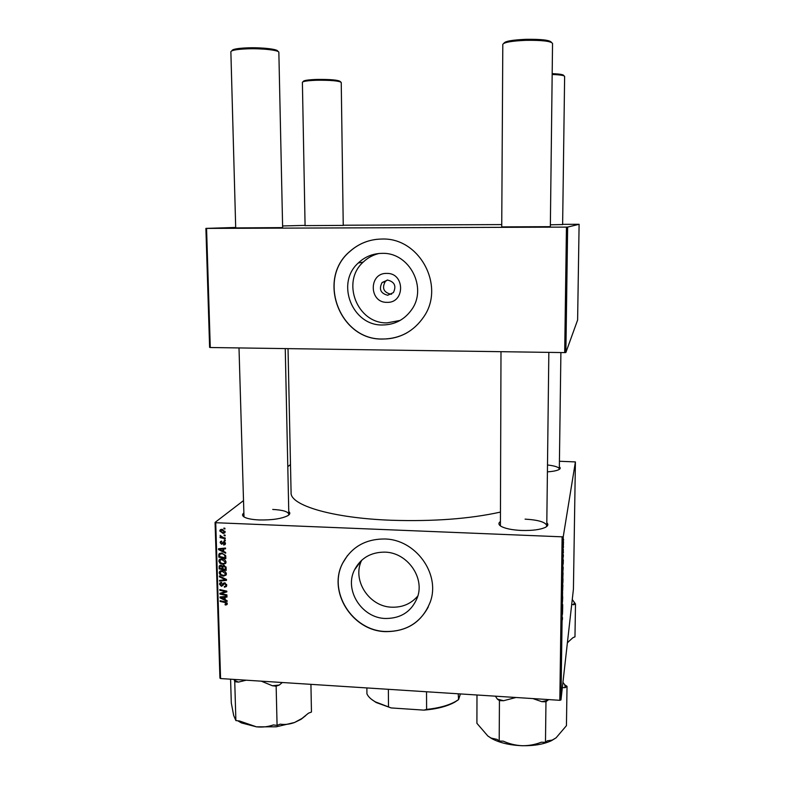 <?xml version="1.0" encoding="UTF-8"?>
<svg xmlns="http://www.w3.org/2000/svg" width="785" height="785" viewBox="0 0 785 785"><rect width="100%" height="100%" fill="white"/><g stroke="black" fill="none" stroke-linecap="round" stroke-linejoin="round"><path stroke-width="1.18" d="M387.025 302.343C368.901 302.922 368.548 272.689 386.779 273.406C405.05 272.787 405.227 303.216 387.025 302.343M387.574 280.059L382.099 282.512C378.694 289.125 380.558 293.374 387.702 295.258L393.403 292.57C396.523 285.995 394.58 281.825 387.574 280.059M387.152 280.068L385.2 281.619C381.834 288.144 383.679 292.334 390.724 294.198L391.607 294.149M382.069 253.359C372.885 253.496 364.947 256.715 358.264 263.004C335.372 283.277 352.406 326.06 382.727 324.97C394.62 324.784 404.147 319.848 411.291 310.163C428.011 288.223 409.554 252.162 382.069 253.359M378.969 253.496C372.953 254.939 367.704 257.804 363.229 262.082C340.749 281.972 357.44 323.94 387.201 322.87L400.154 320.417M381.853 239.042C369.755 239.229 359.167 243.291 350.09 251.229C316.365 278.861 339.64 340.513 382.776 339.041C400.154 338.747 413.832 331.329 423.802 316.777C445.487 285.887 419.445 237.345 381.853 239.042M377.222 239.278C366.938 240.416 357.931 244.39 350.188 251.22C316.473 278.842 339.738 340.474 382.854 338.992C391.372 339.061 399.359 337.02 406.836 332.889M361.699 560.225C351.729 579.948 368.999 606.785 391.862 607.197C402.489 607.502 411.144 603.763 417.846 595.962M385.415 618.492C361.777 618.03 343.997 590.124 354.516 569.871C360.757 558.037 370.854 552.13 384.807 552.13C407.13 552.375 425.068 577.495 417.335 597.601C411.575 611.544 400.939 618.511 385.415 618.492M384.601 538.981C365.555 538.981 351.621 546.949 342.81 562.904C327.335 591.183 352.082 630.924 385.455 631.631C407.562 631.66 422.556 621.641 430.415 601.565C440.473 573.57 415.402 539.266 384.601 538.981M347.5 555.535L342.908 562.776C327.433 591.056 352.18 630.777 385.533 631.483C405.021 631.778 419.268 623.604 428.276 606.972M546.802 522.771C548.548 524.37 548.087 525.891 545.408 527.343C540.266 529.698 532.269 530.738 521.417 530.454C512.203 529.993 505.501 528.658 501.291 526.46C498.661 524.91 498.23 523.379 499.996 521.848M500.997 351.69L500.408 525.891M288.762 511.535C290.44 512.87 290.116 514.263 287.781 515.696C281.579 518.757 272.071 520.18 259.256 519.955C252.603 519.65 247.766 518.777 244.743 517.335C242.32 516.069 241.917 514.705 243.536 513.233M239.003 347.932L243.998 516.913M500.055 512.173C469.518 518.885 433.291 521.574 391.381 520.259C332.006 518.11 289.979 505.197 291.088 492.695L288.026 348.628M550.354 226.669L501.733 226.885M343.241 225.403L305.08 225.619M282.639 227.611L235.706 227.905M396.033 321.781L397.593 321.752L396.033 321.781M562.109 536.822L563.267 536.567L560.961 699.935L559.823 700.308L562.109 536.822L215.728 522.722L220.575 678.554L219.928 678.093L215.07 522.408L243.203 500.84M287.801 466.643L290.489 464.573M563.267 536.567L575.405 461.914L559.43 461.266M562.982 572.579L562.845 578.251L562.982 572.579M563.188 564.13L563.326 559.891L562.982 564.121M562.511 617.628L562.384 619.846L562.472 617.628M562.717 596.826L562.472 601.889L562.717 596.826M562.58 591.704L562.502 597.022L562.58 591.704M562.806 584.835L562.668 590.497L562.806 584.835M563.581 539.442L563.561 540.227L563.581 539.442M560.961 699.935L573.423 589.162L575.405 461.914M562.963 578.78L562.678 584.226L562.963 578.78M562.472 614.351L562.619 610.073L562.256 614.341M562.443 609.297L562.698 604.636L562.629 609.317M563.404 554.966L563.179 557.379L563.404 554.966M563.208 567.594L562.855 571.931L563.208 567.594M563.463 541.483L563.375 545.575L563.463 541.483M563.473 546.576L563.463 547.361L563.473 546.576M563.385 549.647L563.237 550.844L563.385 549.647M563.404 551.767L563.394 552.552L563.404 551.767M225.285 540.129L225.305 540.865L224.294 540.669L224.274 539.913L225.285 540.129M225.128 535.135L225.158 535.87L224.147 535.674L224.118 534.919L225.128 535.135M226.031 562.109L225.678 563.365L223.077 564.395L219.947 563.287L218.829 561.138L219.211 559.842L221.87 558.841C224.088 558.93 225.481 560.029 226.031 562.109M225.648 552.434L225.678 553.229L218.564 549.618L218.534 548.725L225.521 548.058L225.54 548.803L223.637 548.96L223.705 551.472L225.648 552.434M226.1 567.575L226.188 570.41L219.152 568.88L219.182 566.103L220.742 565.2L222.479 566.26L223.862 565.445L226.1 567.575M226.463 579.438L226.482 580.38L219.535 581.106L219.506 580.37L225.472 579.742L219.398 576.808L219.378 576.023L226.463 579.438M225.776 605.009L225.03 604.175L226.453 603.567L225.118 602.546L220.163 601.447L220.134 600.711L225.266 601.84L227.277 603.655L227.071 604.509L225.776 605.009L226.728 603.606M226.924 594.893L226.944 595.629L219.928 594.068L219.908 593.303L225.766 591.596L219.82 590.32L219.79 589.574L226.806 591.125L226.836 591.89L220.977 593.607L226.924 594.893M559.823 700.308L220.575 678.554M227.091 600.662L227.12 601.457L220.045 597.836L220.026 596.953L226.963 596.355L226.983 597.081L225.089 597.218L225.167 599.711L227.091 600.662M226.718 585.159L226.404 586.513L224.422 587.219L224.314 586.483L225.658 586.061L225.903 585.07L224.687 583.579L221.448 586.336L219.535 584.276L219.849 583.069L221.498 582.323L221.743 583.069L220.359 584.344L221.39 585.61L223.068 583.481L224.598 582.853L226.718 585.159M226.384 573.855L226.041 575.081L223.431 576.131L220.31 575.012L219.192 572.873L219.555 571.598L222.224 570.587C224.441 570.685 225.825 571.774 226.384 573.855M223.794 545.045L223.588 544.299L224.824 543.289L224.019 542.288L221.664 544.299L220.163 542.69L220.457 541.591L221.664 541.081L220.801 542.759L221.527 543.563L223.941 541.542L225.472 543.357L225.167 544.496L223.794 545.045L225.069 543.887L223.696 545.035M225.776 556.555L225.835 558.655L218.789 557.134L218.799 554.475L221.527 553.042L225.57 555.417L225.776 556.555M225.118 531.798L224.824 532.819L223.136 533.476L219.81 530.994L220.104 530.012L221.89 529.355L225.118 531.798M225.216 537.99L225.236 538.736L220.104 537.646L220.085 536.891L221.144 537.126L220.124 535.38L223.166 537.519L225.216 537.99M224.922 528.285L224.952 529.021L223.941 528.825L223.911 528.069L224.922 528.285M566.446 227.11L567.643 227.091L565.877 352.485L564.69 352.602L566.446 227.11L206.563 228.406L210.272 347.519L209.615 347.382L205.896 228.396L235.686 227.454M282.6 225.962L305.071 225.383M565.877 352.485L577.613 320.035L579.104 224.294L562.629 224.353M501.743 224.588L343.231 225.226M567.643 227.091L579.104 224.294M564.69 352.602L210.272 347.519M397.76 321.281L398.584 321.271M562.629 224.559L550.373 224.795M205.896 228.396L206.563 228.406M559.352 466.889C560.618 467.821 560.48 468.724 558.93 469.597C556.751 470.715 552.915 471.471 547.41 471.854M215.07 522.408L215.728 522.722M559.185 469.45L559.322 468.969C558.92 467.183 554.975 465.858 547.498 464.985M546.311 526.804L546.772 525.646C545.536 522.094 538.304 519.925 525.087 519.13M288.488 515.225L288.821 514.224C288.095 511.575 282.728 509.975 272.709 509.445M221.144 592.91L219.928 594.068M226.365 591.027L225.766 591.596M224.559 590.624L223.921 591.242M220.448 589.721L219.82 590.32M224.049 591.998L222.862 593.146M221.988 592.646L220.977 593.607M221.056 596.855L220.045 597.836M225.884 596.443L225.089 597.218M222.243 598.19L224.343 599.269L224.274 597.277L220.801 597.532L222.243 598.19M225.128 598.494L224.343 599.269M221.537 596.816L220.801 597.532M225.06 596.512L224.274 597.277M225.776 604.273L225.138 604.911M227.091 602.939L226.453 603.567M220.771 600.849L220.163 601.447M226.659 585.875L225.795 585.924M225.334 586.346L224.422 587.219M226.6 584.403L225.903 585.07M225.305 583L224.687 583.579M224.981 582.902L224.088 583.746M223.283 585.021L221.448 586.336M220.928 583.186L219.535 584.276M220.919 583L220.968 582.362M223.234 584.207L221.998 585.365M223.372 584.079L224.039 582.882L222.685 584.138M220.448 580.262L219.535 581.106M226.021 579.232L225.472 579.742M219.957 576.308L219.398 576.808M226.257 574.669L225.099 574.875M224.314 575.317L223.431 576.131M220.87 574.502L220.31 575.012M220.575 571.725L219.192 572.873M220.565 571.627L220.713 570.764M221.841 570.577L220.791 571.578M225.54 574.1L226.374 573.698M220.83 574.463L223.44 575.395L225.315 574.62L225.56 573.766L222.175 571.313L220.261 572.059L220.83 574.463M222.901 570.656L222.175 571.313M226.247 573.129L225.56 573.766M219.947 568.173L219.152 568.88M220.477 565.848L220.497 565.2M220.153 565.249L219.182 566.103M223.46 566.132L223.332 565.494L222.479 566.26M219.957 568.32L222.145 568.791L221.782 566.387L220.045 566.23L219.957 568.32M222.94 568.075L222.145 568.791M221.458 565.347L220.791 565.936M222.283 565.946L221.782 566.387M222.969 568.968L225.344 569.488L225.246 567.388L223.862 566.181L223.097 566.456L222.969 568.968M226.139 568.762L225.344 569.488M224.539 565.573L223.862 566.181M225.913 566.78L225.246 567.388M225.393 542.818L224.824 543.289M224.647 541.758L224.019 542.288M224.471 541.67L223.578 542.425M223.087 543.151L221.664 544.299M223.038 543.151L222.489 543.034M221.556 541.67L220.163 542.69M223.283 542.366L222.106 543.367M223.313 542.356L223.872 541.542M223.754 548.224L221.056 549.196L219.319 549.304L220.163 548.568M219.771 548.607L218.564 549.618M224.579 548.146L223.637 548.96M219.319 549.304L222.881 551.031L222.812 549.019M223.676 550.354L222.881 551.031M219.584 556.447L218.789 557.134M220.114 554.024L220.183 553.288L218.799 554.475M221.262 553.033L220.183 553.994M219.594 556.565L224.991 557.733L224.961 556.791C224.716 554.828 223.568 553.827 221.507 553.768L219.771 554.338L219.594 556.565M225.786 557.036L224.991 557.733M222.273 553.121L221.507 553.768M225.737 556.104L224.961 556.791M225.884 562.982L224.696 563.188M224.01 563.571L223.077 564.395M220.526 562.776L219.947 563.287M220.212 559.99L218.829 561.138M220.202 559.931L220.369 559.008M221.537 558.832L220.467 559.823M225.177 562.403L226.021 562.001M220.467 562.737L223.087 563.669L224.952 562.894L225.207 562.021L221.812 559.568L219.908 560.313L220.467 562.737M222.567 558.91L221.812 559.568M225.903 561.403L225.207 562.021M225.06 532.338L223.136 533.476M221.203 530.061L219.81 530.994M221.193 529.895L221.252 529.384M222.047 529.365L220.987 530.238M220.448 531.053L223.038 532.73L224.481 531.769L221.91 530.101L220.448 531.053M222.704 529.463L221.91 530.101M225.04 531.317L224.481 531.769M224.873 535.076L224.147 535.674M220.82 537.058L220.104 537.646M225.01 540.07L224.294 540.669M224.687 528.226L223.941 528.825M562.727 583.314L562.835 580.409L562.698 583.314M562.865 582.843L562.982 579.497L562.865 582.843M562.668 589.476L562.874 585.424L562.61 589.466M562.354 613.978L562.472 612.163L562.256 613.968M563.071 563.61L563.179 561.874L562.973 563.61M562.904 571.029L563.13 567.172L562.865 571.029M562.845 577.211L563.051 573.187L562.786 577.211M563.365 543.769L563.512 542.16L563.336 543.769M503.941 43.253L503.901 43.293C504.863 41.252 512.173 39.937 525.862 39.328C541.493 39.122 550.01 40.123 551.423 42.341L551.453 42.38M552.542 43.489L552.542 43.42C550.854 41.154 541.935 40.123 525.764 40.339C511.624 40.967 503.97 42.311 502.802 44.372L502.802 44.441M552.179 73.653C559.646 73.947 563.493 74.585 563.728 75.546L564.052 75.88M564.631 76.469L564.631 76.43C564.258 75.429 560.107 74.781 552.169 74.487M231.82 50.839L231.938 50.721C232.311 49.21 237.639 48.258 247.913 47.836C262.268 47.326 278.508 49.269 277.743 51.31L277.87 51.437M278.852 52.438L278.852 52.379C279.382 50.269 262.494 48.297 247.599 48.817C237.001 49.249 231.418 50.23 230.868 51.761L230.868 51.82M302.912 81.826L303.255 81.463C303.687 80.413 308.338 79.727 317.209 79.422C330.887 79.314 338.6 80.041 340.347 81.591L340.7 81.954M343.241 225.481L341.239 82.464C339.277 80.875 331.191 80.129 317.003 80.247C307.818 80.561 302.951 81.257 302.392 82.337L302.392 82.366M495.394 696.177L497.366 699.111L503.568 700.72L515.931 697.492M562.345 687.572L565.2 687.65L567.025 686.316L564.817 684.893L562.933 682.361M567.025 686.316L566.436 725.674L556.074 737.831L552.198 740.108L547.4 740.795L545.477 742.325L541.336 742.208C535.262 744.602 528.904 745.779 522.26 745.721C515.696 745.426 509.377 743.905 503.303 741.168L499.191 741.06L497.14 739.431L491.057 738.057L487.838 735.987L476.907 723.319L476.986 695M497.366 699.111L499.437 700.622L499.191 741.06M499.437 700.622L503.568 700.72M532.907 698.581L541.807 701.672L545.967 701.78L545.477 742.325M545.967 701.78L548.401 699.572M487.838 735.987L491.469 738.43C499.466 742.796 509.73 745.23 522.26 745.721C534.094 745.927 543.838 744.239 551.502 740.657L556.074 737.831M565.2 687.65L564.817 684.893M541.807 701.672L547.901 700.357M571.706 604.352L573.462 604.764L575.493 603.989L574.973 636.851L572.942 637.685L567.398 642.679M575.493 603.989L572.255 599.495M567.388 642.748L568.271 642.032M573.462 604.764L574.218 602.939M237.767 720.787L241.387 722.906L256.479 726.841L276.33 726.792L294.581 722.475C289.694 724.28 284.906 724.849 280.216 724.163L277.076 725.379L273.366 724.947C268.019 726.792 262.386 727.42 256.479 726.841L239.523 720.993L235.883 720.561L233.665 715.42L231.3 702.987L230.584 679.192M234.205 679.427L234.744 681.714L238.404 682.106L246.205 680.193M234.744 681.714L235.883 720.561M261.287 681.164L272.424 685.766L276.143 686.168L277.076 725.379M276.143 686.168L279.303 685.03L282.315 682.508M310.929 684.343L311.459 712.024L308.466 713.192L301.989 718.442L294.581 722.475L301.067 719.305L305.728 715.596M272.424 685.766L279.303 685.03M234.322 680.212L238.404 682.106M366.87 687.935L366.938 693.871C368.253 696.766 371.06 699.435 375.377 701.868L391.136 707.933L376.152 702.516L371.511 699.317M458.224 693.793L458.568 699.621L454.868 702.104C447.195 706.363 436.892 709.041 423.959 710.131L391.136 707.933M460.412 693.93L458.568 699.621M388.359 689.308L388.506 706.863M423.959 710.131L426.598 709.404C438.717 708.139 448.402 705.48 455.634 701.447L458.224 699.798M426.53 691.762L426.598 709.404M223.332 596.669L222.528 597.444M225.707 601.958L225.118 602.546M224.598 578.545L224.029 579.075M220.035 566.24L219.103 567.074M222.95 566.839L222.106 567.594M226.09 567.398L225.305 568.114M223.754 541.768L222.381 542.916M222.008 548.391L221.056 549.196M219.643 554.602L218.74 555.378M385.2 281.619L382.099 282.512M363.229 262.082L358.264 263.004M354.516 569.871L361.453 560.441M226.355 603.979L227.189 603.155M225.658 586.061L226.718 585.051M220.889 583.226L221.674 582.49M222.067 585.267L223.44 583.981M219.555 571.598L220.251 570.97M225.315 574.62L226.365 573.649M220.242 566.054L221.144 565.259M223.293 566.279L224.186 565.485M224.657 543.917L225.462 543.249M221.242 541.925L221.733 541.513M222.135 543.328L223.509 542.18M219.074 553.896L219.692 553.366M219.211 559.842L219.947 559.195M224.952 562.894L226.021 561.942M220.104 530.012L220.683 529.551M224.324 532.299L225.109 531.661M546.772 525.646L548.843 352.377M550.344 226.806L552.542 43.42M501.733 227.022L502.802 44.372M564.631 76.43L562.629 224.647M560.902 352.543L559.322 468.969M230.868 51.761L235.706 228.033M278.852 52.379L282.639 227.728M285.249 348.589L288.821 514.224M305.08 225.707L302.392 82.337M551.502 740.657L552.198 740.108M301.067 719.305L301.989 718.442M241.387 722.906L238.777 720.905M376.152 702.516L375.377 701.868M454.868 702.104L455.634 701.447"/></g></svg>
